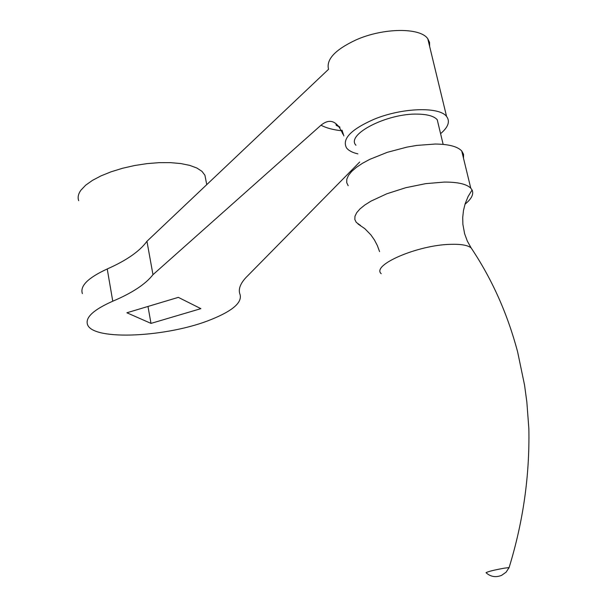 <?xml version="1.0" encoding="UTF-8"?>
<svg xmlns="http://www.w3.org/2000/svg" width="607" height="607" viewBox="0 0 607 607"><rect width="100%" height="100%" fill="white"/><g stroke="black" fill="none" stroke-linecap="round" stroke-linejoin="round"><path stroke-width="0.91" d="M360.543 225.485L356.233 222.337L354.829 219.484L354.974 216.244L356.696 212.693L359.981 208.929L364.761 205.045L370.938 201.152L386.788 193.785L405.795 187.7L425.75 183.64L444.286 182.077C457.777 182.024 466.601 184.05 470.774 188.178L472.071 189.983C473.946 194.134 471.586 198.868 465.015 204.195M348.168 185.712L346.726 182.646L346.817 179.179L348.471 175.415L351.681 171.44L356.385 167.357L362.47 163.291L369.784 159.353L387.281 152.327L406.895 147.129L416.774 145.422L435.219 144.041C448.656 144.178 457.496 146.484 461.73 150.953L463.573 154.353L463.49 158.192M355.945 145.248C345.55 134.633 387.243 113.054 417.844 114.116C427.654 114.328 434.119 116.21 437.237 119.746L438.55 125.209M440.576 133.669C448.277 127.121 450.28 121.392 446.577 116.468C439.453 106.475 402.046 107.667 374.178 119.215C350.998 129.405 341.779 138.957 346.514 147.873C348.593 150.604 352.379 152.607 357.872 153.867M429.642 46.436L429.544 42.407L427.791 38.772C420.393 27.383 383.358 27.694 356.104 39.872C335.193 49.653 326.012 59.463 328.546 69.297L146.947 241.282C139.785 251.215 126.544 260.441 107.227 268.962C88.068 277.794 79.79 286.003 82.377 293.598M359.693 162.039L245.615 277.907C239.932 284.235 238.096 289.812 240.099 294.63C242.14 302.574 232.618 310.822 211.532 319.373C168.678 337.105 93.296 341.164 87.552 324.669C85.041 317.582 93.448 309.76 112.765 301.209C132.258 292.953 145.657 284.106 152.972 274.683L320.997 125.217C329.912 117.94 337.211 120.937 342.902 134.2M200.864 308.652L178.329 297.362L126.878 312.78L150.999 323.394L200.864 308.652M146.947 241.282L152.972 274.683M147.979 306.459L150.999 323.394M78.698 200.689C77.491 197.419 78.25 193.891 80.981 190.112L85.64 185.226L92.378 180.423L100.974 175.886L111.127 171.789L122.455 168.291L134.534 165.536L146.886 163.64L159.034 162.661L170.499 162.638L180.863 163.564L189.748 165.385L196.858 168.018L201.956 171.341L204.923 175.241L205.712 179.323M381.181 273.681C371.272 265.107 417.677 244.962 450.629 244.333C460.994 244.022 467.83 245.22 471.138 247.914L472.633 250.152M472.071 189.983L468.08 196.569L465.167 203.702L463.482 210.485L462.716 217.42L462.883 224.37L464.621 233.741L467.329 241.093L471.138 247.914C492.004 279.053 507.505 313.736 517.642 351.969L524.547 385.088L526.846 402.024L528.856 428.694C529.752 475.638 523.158 521.937 509.091 567.591L506.086 572.181L501.61 575.353C495.744 577.674 490.555 576.794 486.025 572.712C487.99 571.544 494.128 570.019 504.447 568.144L509.091 567.591L508.803 568.251M341.862 130.771C333.289 129.89 326.331 128.039 320.997 125.217M107.227 268.962L112.765 301.209M357.963 223.96L364.754 228.604L370.877 234.871L374.443 239.97L377.364 245.585L379.572 251.617M461.73 150.953L470.774 188.178M437.237 119.746L443.148 144.383M446.577 116.468L427.791 38.772M343.873 135.938L342.014 130.164M339.988 127.258C336.415 124.496 335.239 123.911 336.468 125.512L339.799 127.045M206.744 184.649L204.923 175.241"/></g></svg>
